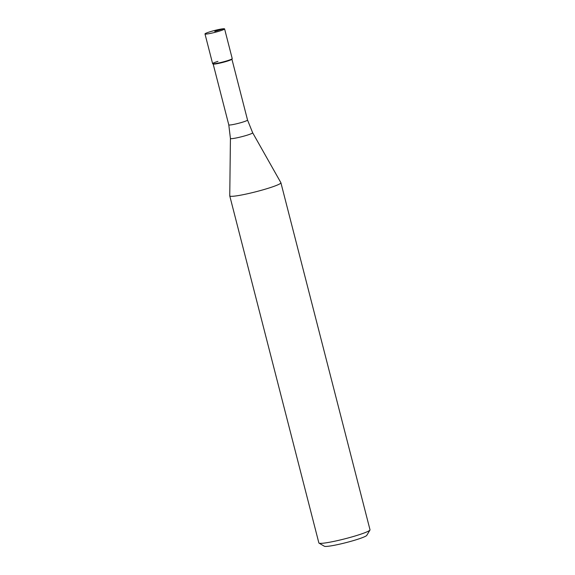 <?xml version="1.0" encoding="UTF-8"?>
<svg xmlns="http://www.w3.org/2000/svg" width="575" height="575" viewBox="0 0 575 575"><rect width="100%" height="100%" fill="white"/><g stroke="black" fill="none" stroke-linecap="round" stroke-linejoin="round"><path stroke-width="0.86" d="M219.269 31.151A10.12 0.956 165.6 0 1 204.987 33.932A10.12 0.956 165.6 0 1 210.313 31.682A10.12 0.956 165.6 0 1 224.595 28.901A10.12 0.956 165.6 0 1 219.269 31.151M204.987 33.932L212.613 63.638A10.12 0.956 -14.4 0 0 226.895 60.857A10.12 0.956 -14.4 0 0 232.221 58.607L224.595 28.901M212.678 63.717A10.12 0.956 165.6 0 0 226.895 60.857A10.12 0.956 165.6 0 0 232.199 58.7L231.883 59.232A9.682 0.913 165.6 0 1 226.809 61.295A9.682 0.913 165.6 0 1 213.21 64.026L212.678 63.717A10.12 0.956 165.6 0 1 217.939 61.388M252.655 132.753L280.887 182.706A26.4 2.487 165.6 0 1 280.909 182.771A26.4 2.487 165.6 0 1 267.023 188.643A26.4 2.487 165.6 0 1 229.763 195.903A26.4 2.487 165.6 0 1 229.756 195.838L230.424 138.46A11.478 1.078 165.6 0 0 246.632 135.333A11.478 1.078 165.6 0 0 252.655 132.753L247.537 120.046L231.912 59.182M229.763 195.903L318.866 542.937A26.4 2.487 -14.4 0 0 319.039 543.131A26.4 2.487 -14.4 0 0 356.126 535.677A26.4 2.487 -14.4 0 0 369.955 530.064A26.4 2.487 -14.4 0 0 370.012 529.805L280.909 182.771M319.039 543.131L324.365 546.25A22.001 2.07 -14.4 0 0 355.271 540.04A22.001 2.07 -14.4 0 0 366.793 535.354L369.955 530.064M214.791 31.417L223.51 28.75M213.16 63.998L228.785 124.861A9.682 0.913 -14.4 0 0 242.449 122.202A9.682 0.913 -14.4 0 0 247.537 120.046M228.785 124.861L230.424 138.46"/></g></svg>

